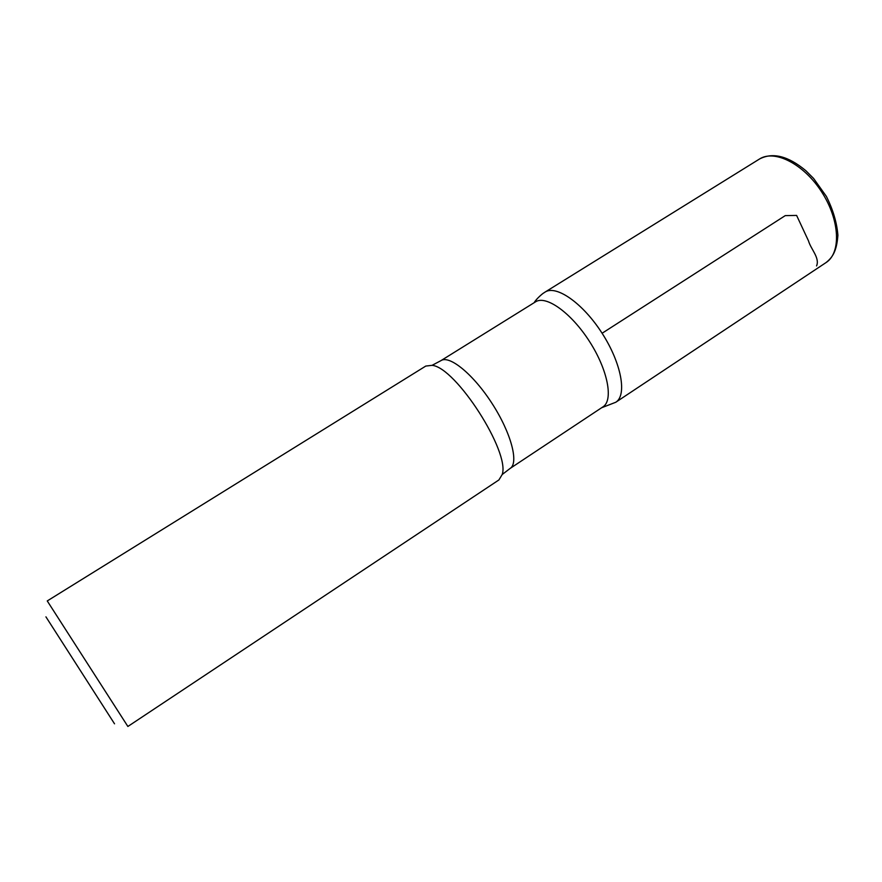 <?xml version="1.0" encoding="UTF-8"?>
<svg xmlns="http://www.w3.org/2000/svg" width="882" height="882" viewBox="0 0 882 882"><rect width="100%" height="100%" fill="white"/><g stroke="black" fill="none" stroke-linecap="round" stroke-linejoin="round"><path stroke-width="1.32" d="M45.93 616.849L114.528 723.813M502.2 474.516C510.303 452.124 455.807 367.276 432.081 365.335L425.786 366.063L47.253 600.94L127.879 726.47L498.914 479.94L502.2 474.516L510.138 468.419L602.957 406.856C613.629 400.318 607.852 369.9 589.441 341.378C571.172 312.768 545.903 294.864 535.517 301.853L440.923 360.65C449.456 354.796 473.469 374.398 492.266 403.791C511.174 433.106 519.013 463.094 510.138 468.419M544.977 292.14C556.068 284.566 582.815 303.11 602.042 333.153C621.413 363.108 627.234 395.224 615.79 402.247C627.223 395.235 621.424 363.186 602.097 333.253C582.914 303.221 556.178 284.621 545.054 292.096L759.479 159.025C774.55 149.146 803.844 163.975 821.803 192.144C839.951 220.191 841.252 253.002 826.004 262.604C832.663 257.357 836.731 251.039 837.9 235.251C836.897 222.716 833.06 209.784 826.401 196.443L813.612 178.462L805.817 170.667C788.133 155.982 772.687 152.09 759.479 159.025M602.097 333.253L785.245 215.627L796.611 215.417M796.689 215.583L808.507 240.907C810.812 249.176 820.017 257.93 816.567 265.934M534.128 302.724C536.488 298.458 543.742 292.714 543.466 293.144L545.054 292.096M601.59 407.76L615.79 402.247L826.004 262.604M432.081 365.335L440.923 360.65"/></g></svg>
